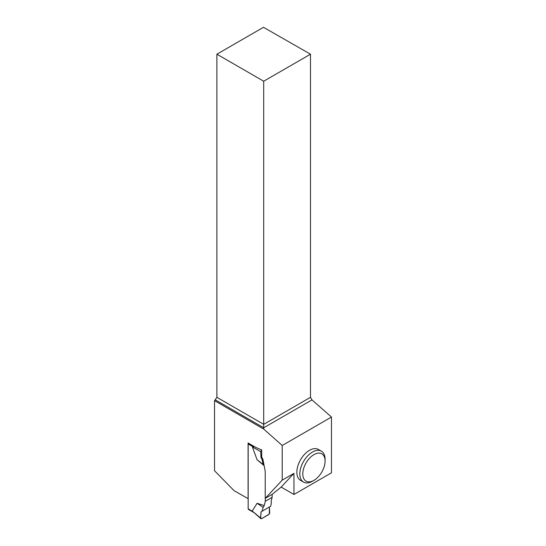 <?xml version="1.0" encoding="UTF-8"?>
<svg xmlns="http://www.w3.org/2000/svg" width="546" height="546" viewBox="0 0 546 546"><rect width="100%" height="100%" fill="white"/><g stroke="black" fill="none" stroke-linecap="round" stroke-linejoin="round"><path stroke-width="0.82" d="M248.396 443.154A1.263 0.73 120 0 0 248.171 443.966L248.171 508.824A1.263 0.73 120 0 0 248.43 509.398L254.129 512.687M253.535 512.121L260.695 518.113L261.002 511.855L262.114 511.213L263.158 507.384L264.23 505.603L257.077 503.282L252.402 510.728M265.301 498.307L265.301 501.262L264.23 505.603M264.127 465.642L257.077 459.787L252.402 446.942L252.969 446.73L248.171 443.966M254.532 446.696L252.969 446.73M272.133 494.362L272.133 497.317L271.062 501.658L271.464 502.593L270.652 506.285L262.114 511.213M265.301 501.262L272.133 497.317M260.592 449.495L261.711 449.979L261.711 457.152L262.892 459.193L262.114 459.636L263.158 464.407L264.121 465.595M263.158 464.407L257.077 459.787M261.711 457.152L261.002 457.562L260.695 451.658L252.402 446.942M261.002 457.562L262.114 459.636M261.582 450.054L260.695 451.658M263.158 507.384L257.077 503.282M261.002 511.855C261.329 513.923 259.705 518.468 261.582 518.686L269.335 514.025L269.41 507.002L261.002 511.855L269.41 507.002L269.717 512.906L268.83 514.503L261.582 518.686L260.695 518.113L260.879 518.7L253.556 512.175M281.156 487.08L293.96 494.471L331.463 472.816L331.463 417.048L282.221 445.481L282.221 480.139L265.226 498.355L272.208 494.321L281.156 487.08L293.96 473.362L282.221 480.139M293.96 494.471L293.96 473.362M321.389 451.16L318.414 449.447A17.861 10.313 120 0 0 304.654 454.231A17.861 10.313 120 0 0 296.853 472.208A17.861 10.313 120 0 0 300.553 480.384L303.528 482.098A17.861 10.313 -60 0 1 299.829 473.921A17.861 10.313 -60 0 1 307.623 455.951A17.861 10.313 -60 0 1 321.389 451.16A17.861 10.313 -60 0 1 325.088 459.336L325.088 461.056A15.759 9.098 -60 0 1 313.943 480.357A15.759 9.098 -60 0 1 302.798 473.921A15.759 9.098 -60 0 1 313.943 454.62A15.759 9.098 -60 0 1 325.088 461.056M216.892 54.204L263.691 81.224L310.49 54.204L263.486 27.3L216.892 54.204L216.892 397.324L214.537 400.668L214.537 470.748L234.036 490.622L248.171 498.696M248.096 498.744L248.096 442.977L255.665 447.345L261.711 449.979M262.892 459.193L265.226 471.341L265.226 498.355M214.537 400.668L263.691 429.054L282.221 445.481M310.49 54.204L310.49 397.324L311.984 399.897L331.463 417.048M263.691 429.054L263.691 427.777L311.984 399.897M215.404 399.897L263.691 427.777L263.691 424.344L310.49 397.324M216.892 397.324L263.691 424.344L263.691 81.224M313.943 480.357L312.455 481.217A17.861 10.313 -60 0 1 303.528 482.098M252.969 511.588L248.171 508.824"/></g></svg>
